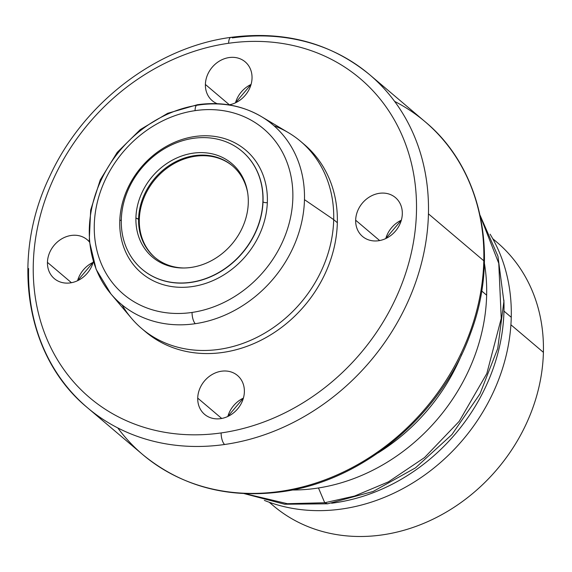 <?xml version="1.0" encoding="UTF-8"?>
<svg xmlns="http://www.w3.org/2000/svg" width="572" height="572" viewBox="0 0 572 572"><rect width="100%" height="100%" fill="white"/><g stroke="black" fill="none" stroke-linecap="round" stroke-linejoin="round"><path stroke-width="0.86" d="M480.123 215.401L497.933 256.134L503.882 301.566L497.719 348.527L479.987 393.865L451.944 434.548L415.508 467.839L373.123 491.477L327.613 503.818L324.732 502.752L287.373 503.703L244.93 493.657L287.373 503.703L324.732 502.752L318.468 487.973L324.732 502.752L354.561 496.06L388.409 481.86L424.524 457.571L459.216 421.328L486.822 373.559L501.244 318.432L498.77 263.349L480.273 216.109L498.77 263.349L501.244 318.432L486.822 373.559L459.216 421.328L424.524 457.571L388.409 481.86L354.561 496.06L324.732 502.752L327.613 503.81L284.642 504.232L244.208 493.622M142.735 454.597A218.254 185.743 -49.7 0 0 280.487 491.362A7.272 2.753 81.8 0 0 281.646 491.784A7.272 2.753 -98.2 0 1 280.487 491.362A218.254 185.743 130.3 0 1 142.728 454.597C181.603 486.443 227.906 498.841 281.646 491.784C363.113 481.059 441.899 414.843 470.627 333.176C500.035 255.298 481.524 168.239 425.032 121.664A218.254 185.743 130.3 0 1 483.805 260.789L428.442 213.849A218.254 185.743 -49.7 0 0 369.676 74.725A218.254 185.743 -49.7 0 0 232.425 37.888A9.095 3.446 81.9 0 0 230.981 37.352A9.095 3.446 81.9 0 0 228.621 43.272A209.159 177.999 -49.7 0 0 33.276 264.829A209.159 177.999 -49.7 0 0 220.113 433.076A209.159 178.006 -49.7 0 0 221.142 432.933A9.095 3.446 81.9 0 0 224.617 444.494A218.254 185.743 -49.7 0 0 428.442 213.842L483.805 260.789A218.254 185.743 130.3 0 1 280.487 491.362A218.254 185.743 -49.7 0 0 483.805 260.789A218.254 185.743 -49.7 0 0 425.025 121.664L369.676 74.725C330.816 42.9 284.591 30.438 230.981 37.352A9.095 3.446 -98.1 0 0 228.621 43.272A209.159 178.006 130.3 0 1 229.644 43.129A209.159 177.999 130.3 0 1 416.48 211.375A209.159 177.999 130.3 0 1 221.142 432.933A209.159 178.006 130.3 0 1 220.113 433.076A209.159 177.999 130.3 0 1 33.276 264.829A209.159 177.999 130.3 0 1 228.621 43.272A209.159 177.999 -49.7 0 0 33.276 264.829A209.159 177.999 -49.7 0 0 220.113 433.076A209.159 178.006 -49.7 0 0 221.142 432.933A209.159 177.999 -49.7 0 0 416.48 211.375A209.159 177.999 -49.7 0 0 229.644 43.129A209.159 178.006 -49.7 0 0 228.621 43.272A209.159 178.006 130.3 0 1 229.644 43.129A209.159 177.999 -49.7 0 1 416.48 211.375A209.159 177.999 -49.7 0 1 221.142 432.933A9.095 3.446 81.9 0 0 224.617 444.494A218.254 185.743 130.3 0 1 87.373 407.657A218.254 185.743 -49.7 0 0 224.617 444.494A9.095 3.446 -98.1 0 1 221.142 432.933M369.669 74.725A218.254 185.743 130.3 0 1 428.442 213.842A218.254 185.743 130.3 0 1 224.617 444.494A218.254 185.743 -49.7 0 1 28.6 268.533A218.254 185.743 -49.7 0 0 87.373 407.65C25.668 357.092 9.981 258.744 49.614 176.612C82.854 103.539 156.042 47.226 230.981 37.352M228.972 104.883A25.461 21.672 -49.7 0 0 252.037 78.085A25.461 21.672 -49.7 0 0 245.181 61.855A25.461 21.672 -49.7 0 0 220.034 60.725A25.461 21.672 -49.7 0 0 205.391 84.463A25.461 21.672 130.3 0 1 229.014 57.579A25.461 21.672 130.3 0 1 252.045 77.52A25.461 21.672 130.3 0 1 228.972 104.883A25.461 21.672 -49.7 0 0 252.037 78.085A25.461 21.672 -49.7 0 0 229.293 57.536A25.461 21.672 -49.7 0 0 205.391 84.463A25.461 21.672 -49.7 0 0 217.131 103.682A25.461 21.672 130.3 0 1 205.391 84.463L229.379 104.805L205.391 84.463A25.461 21.672 -49.7 0 0 212.248 100.693A25.461 21.672 -49.7 0 0 217.131 103.682M244.373 391.741A25.461 21.672 -49.7 0 0 221.629 371.192A25.461 21.672 -49.7 0 0 197.726 398.119A25.461 21.672 -49.7 0 0 220.47 418.668A25.461 21.672 -49.7 0 0 244.373 391.741A25.461 21.672 -49.7 0 0 237.516 375.511A25.461 21.672 -49.7 0 0 212.369 374.381A25.461 21.672 -49.7 0 0 197.726 398.119L221.714 418.461L197.726 398.119A25.461 21.672 -49.7 0 0 204.583 414.35A25.461 21.672 -49.7 0 0 229.73 415.472A25.461 21.672 -49.7 0 0 244.373 391.741M402.309 213.835A25.461 21.672 -49.7 0 0 379.565 193.286A25.461 21.672 -49.7 0 0 355.662 220.213A25.461 21.672 -49.7 0 0 378.407 240.762A25.461 21.672 -49.7 0 0 402.309 213.835A25.461 21.672 -49.7 0 0 395.452 197.605A25.461 21.672 -49.7 0 0 370.306 196.475A25.461 21.672 -49.7 0 0 355.662 220.213L379.651 240.555L355.662 220.213A25.461 21.672 -49.7 0 0 362.519 236.443A25.461 21.672 -49.7 0 0 387.666 237.573A25.461 21.672 -49.7 0 0 402.309 213.835M89.361 241.877A25.461 21.672 -49.7 0 0 87.244 239.761A25.461 21.672 -49.7 0 0 62.091 238.631A25.461 21.672 -49.7 0 0 47.447 262.369A25.461 21.672 130.3 0 1 63.614 237.83A25.461 21.672 130.3 0 1 89.361 241.877A25.461 21.672 -49.7 0 0 63.614 237.83A25.461 21.672 -49.7 0 0 47.447 262.369A25.461 21.672 -49.7 0 0 67.51 283.126A25.461 21.672 -49.7 0 0 93.343 261.511A25.461 21.672 130.3 0 1 67.51 283.126A25.461 21.672 130.3 0 1 47.447 262.369L71.436 282.711L47.447 262.369A25.461 21.672 -49.7 0 0 54.304 278.6A25.461 21.672 -49.7 0 0 76.898 281.009A25.461 21.672 -49.7 0 0 93.343 261.511M302.438 142.95A122.765 104.483 130.3 0 1 304.569 305.67A122.765 104.483 130.3 0 1 143.686 330.173A122.765 104.483 -49.7 0 0 265.537 337.83A122.765 104.483 -49.7 0 0 337.337 222.722A122.765 104.483 -49.7 0 0 302.438 142.95A122.765 104.483 130.3 0 1 304.275 144.466A122.765 104.483 130.3 0 1 337.337 222.722L333.698 219.634A122.765 104.483 -49.7 0 0 300.643 141.384L304.275 144.466M235.5 102.803A25.461 21.672 130.3 0 1 251.058 84.456L235.5 102.803A25.461 21.672 130.3 0 1 251.058 84.456M227.835 416.459A25.461 21.672 130.3 0 1 243.393 398.112L227.835 416.459A25.461 21.672 130.3 0 1 243.393 398.112M385.778 238.553A25.461 21.672 130.3 0 1 401.337 220.206L385.778 238.553A25.461 21.672 130.3 0 1 401.337 220.206M77.563 280.709A25.461 21.672 130.3 0 1 93.122 262.362L77.563 280.709A25.461 21.672 130.3 0 1 93.122 262.362M337.337 222.722A122.765 104.483 130.3 0 1 266.731 337.165A122.765 104.483 130.3 0 1 145.481 331.739L141.842 328.65A122.765 104.483 -49.7 0 0 263.091 334.077A122.765 104.483 -49.7 0 0 333.698 219.634L337.337 222.722L333.698 219.634A122.765 104.483 130.3 0 1 255.562 338.045A122.765 104.483 130.3 0 1 131.345 318.125A122.765 104.483 130.3 0 1 122.058 304.883A122.765 104.483 -49.7 0 0 300.929 302.588A122.765 104.483 -49.7 0 0 273.959 125.747M195.059 110.646A108.387 92.242 -49.7 0 0 94.266 225.611A108.387 92.242 -49.7 0 0 191.091 312.577A108.387 92.242 -49.7 0 0 192.056 312.441A108.387 92.242 -49.7 0 0 292.857 197.469A108.387 92.242 -49.7 0 0 196.032 110.51A108.387 92.242 130.3 0 0 195.059 110.646A108.387 92.242 130.3 0 1 196.032 110.503A108.387 92.242 130.3 0 1 292.857 197.469A108.387 92.242 130.3 0 1 192.056 312.441A108.387 92.242 130.3 0 1 191.091 312.577A108.387 92.242 130.3 0 1 94.266 225.611A108.387 92.242 130.3 0 1 195.059 110.646A108.387 92.242 -49.7 0 0 94.266 225.611A108.387 92.242 -49.7 0 0 191.091 312.577A108.387 92.242 -49.7 0 0 192.056 312.441A9.095 3.432 81.7 0 0 195.259 323.695A9.095 3.432 -98.3 0 1 192.056 312.441A108.387 92.242 -49.7 0 0 292.857 197.469A108.387 92.242 -49.7 0 0 196.032 110.51A108.387 92.242 -49.7 0 0 195.059 110.646A9.095 3.432 81.7 0 1 198.513 105.026A117.446 99.95 -49.7 0 0 89.303 229.079A117.446 99.95 -49.7 0 0 110.882 293.865A117.446 99.95 -49.7 0 0 195.259 323.695A117.446 99.95 -49.7 0 0 304.468 199.649L333.698 219.634L304.468 199.649A117.446 99.95 130.3 0 1 195.259 323.695A117.446 99.95 -49.7 0 0 304.468 199.649A117.446 99.95 -49.7 0 0 261.261 116.524A117.446 99.95 130.3 0 1 304.468 199.649L333.698 219.634A122.765 104.483 130.3 0 0 288.538 132.747L261.261 116.524A117.446 99.95 -49.7 0 0 198.513 105.026A9.095 3.432 81.7 0 0 197.383 104.733A9.095 3.432 81.7 0 0 195.059 110.646A9.095 3.432 -98.3 0 1 197.383 104.733C220.821 101.459 242.113 105.391 261.261 116.524M192.056 312.441A9.095 3.432 81.7 0 0 195.259 323.695A117.446 99.95 130.3 0 1 110.889 293.872L96.139 269.348L89.246 240.676L90.669 210.088L100.25 179.901L117.21 152.381L140.269 129.608L167.675 113.306L197.383 104.733M267.367 201.451A80.573 68.569 -49.7 0 0 195.974 136.358A80.573 68.569 -49.7 0 0 119.791 220.456A80.573 68.569 -49.7 0 0 119.755 221.636A80.573 68.569 -49.7 0 0 191.148 286.729A80.573 68.569 -49.7 0 0 267.324 202.631A80.573 68.569 -49.7 0 0 267.367 201.451A80.573 68.569 -49.7 0 0 195.974 136.358A80.573 68.569 -49.7 0 0 119.791 220.456A80.573 68.569 -49.7 0 0 119.755 221.636A80.573 68.569 -49.7 0 0 191.148 286.729A80.573 68.569 -49.7 0 0 267.324 202.631A3.275 1.165 2.3 0 1 263.02 201.88A77.299 65.787 130.3 0 1 218.082 273.094A77.299 65.787 130.3 0 1 142.256 269.391A77.299 65.787 130.3 0 1 142.185 269.326A77.299 65.787 -49.7 0 0 218.032 273.123A77.299 65.787 -49.7 0 0 263.02 201.88A3.275 1.165 -177.7 0 0 267.324 202.631A80.573 68.569 -49.7 0 0 267.367 201.451A80.573 68.569 130.3 0 1 267.324 202.631A80.573 68.569 130.3 0 1 191.148 286.729A80.573 68.569 130.3 0 1 119.755 221.636A80.573 68.569 130.3 0 1 119.791 220.456A3.275 1.165 -177.7 0 0 121.293 220.034A3.275 1.165 2.3 0 1 119.791 220.456A80.573 68.569 130.3 0 1 195.974 136.358A80.573 68.569 130.3 0 1 267.367 201.451M242.092 151.351L242.242 151.473A77.299 65.787 130.3 0 1 263.056 200.743A77.299 65.787 -49.7 0 0 242.163 151.416A77.299 65.787 130.3 0 1 242.242 151.473A77.299 65.787 130.3 0 1 263.056 200.743A77.299 65.787 130.3 0 1 263.02 201.88A77.299 65.787 130.3 0 1 218.082 273.094A77.299 65.787 130.3 0 1 142.256 269.391L142.113 269.262A77.299 65.787 -49.7 0 0 218.454 272.68A77.299 65.787 -49.7 0 0 262.905 200.622L263.056 200.743A77.299 65.787 130.3 0 1 263.02 201.88A77.299 65.787 -49.7 0 0 263.056 200.743L262.905 200.622A77.299 65.787 -49.7 0 0 242.092 151.351A77.299 65.787 -49.7 0 0 165.751 147.934A77.299 65.787 -49.7 0 0 121.3 219.991A77.299 65.787 -49.7 0 0 142.113 269.262M121.3 219.991A77.299 65.787 130.3 0 1 193.865 138.252A77.299 65.787 130.3 0 1 262.905 200.622A77.299 65.787 130.3 0 1 190.34 282.361A77.299 65.787 130.3 0 1 121.3 219.991M248.291 202.624A61.34 52.209 -49.7 0 0 193.5 153.124A61.34 52.209 -49.7 0 0 135.914 217.996A61.34 52.209 -49.7 0 0 190.705 267.489A61.34 52.209 -49.7 0 0 248.291 202.624A61.34 52.209 -49.7 0 0 247.626 192.449A61.34 52.209 -49.7 0 0 188.41 154.054A61.34 52.209 -49.7 0 0 135.914 217.996L138.581 219.062A60.017 51.08 130.3 0 1 189.539 156.599A60.017 51.08 130.3 0 1 247.748 193.264A60.017 51.08 -49.7 0 0 232.375 165.766A60.017 51.08 -49.7 0 0 173.101 163.113A60.017 51.08 -49.7 0 0 138.581 219.062L135.914 217.996A61.34 52.209 -49.7 0 0 183.555 268.003A61.34 52.209 -49.7 0 0 248.291 202.624M184.384 267.996A60.017 51.08 130.3 0 1 138.581 219.062A60.017 51.08 -49.7 0 0 154.74 257.321A60.017 51.08 -49.7 0 0 184.384 267.996A60.017 51.08 -49.7 0 1 138.646 217.396A60.017 51.08 -49.7 0 1 190.354 156.413A60.017 51.08 -49.7 0 1 247.748 193.264M155.112 257.629A60.017 51.08 130.3 0 1 139.311 219.684A60.017 51.08 -49.7 0 0 155.112 257.629A60.017 51.08 130.3 0 1 139.311 219.684L138.581 219.062L139.311 219.684A60.017 51.08 130.3 0 1 173.588 163.864A60.017 51.08 130.3 0 1 232.74 166.073A60.017 51.08 -49.7 0 0 173.588 163.864A60.017 51.08 -49.7 0 0 139.311 219.684A60.017 51.08 130.3 0 1 173.588 163.864A60.017 51.08 130.3 0 1 232.74 166.073M461.826 354.168A182.783 155.563 130.3 0 1 378.113 452.888A182.783 155.563 -49.7 0 0 461.826 354.168A182.783 155.563 130.3 0 1 378.113 452.888M481.688 290.984L486.643 295.188A182.783 155.563 130.3 0 1 292.042 490.004A182.783 155.563 130.3 0 0 486.643 295.188L481.688 290.984L486.643 295.188A182.783 155.563 130.3 0 1 292.042 490.004M484.377 263.177A182.783 155.563 130.3 0 1 486.643 295.188A182.783 155.563 130.3 0 0 484.377 263.177A182.783 155.563 130.3 0 1 486.643 295.188M334.62 502.716A3.639 1.38 81.8 0 0 334.72 502.802A181.424 154.397 130.3 0 1 331.61 503.224A181.424 154.397 -49.7 0 0 334.72 502.802A3.639 1.38 -98.2 0 1 334.62 502.716A3.639 1.38 81.8 0 0 334.72 502.802A181.424 154.397 -49.7 0 0 503.968 311.104A181.424 154.397 130.3 0 1 334.72 502.802A181.424 154.397 -49.7 0 0 503.968 311.104A181.424 154.397 -49.7 0 0 503.882 300.057A181.424 154.397 130.3 0 1 503.968 311.104L511.254 317.281A181.424 154.397 130.3 0 1 264.371 500.4A181.424 154.397 -49.7 0 0 511.254 317.281A181.424 154.397 -49.7 0 0 490.111 234.184A181.424 154.397 130.3 0 1 511.254 317.281A181.424 154.397 130.3 0 1 264.371 500.4M492.721 238.674L496.875 242.199A172.78 147.047 130.3 0 1 543.4 352.338A172.78 147.047 130.3 0 1 441.434 514.85A172.78 147.047 130.3 0 1 269.512 502.345A172.78 147.047 -49.7 0 0 441.434 514.85A172.78 147.047 -49.7 0 0 543.4 352.338L510.903 324.782L543.4 352.338A172.78 147.047 130.3 0 1 444.029 513.399A172.78 147.047 130.3 0 1 273.38 505.762L269.226 502.245M543.4 352.338A172.78 147.047 -49.7 0 0 492.864 238.939A172.78 147.047 130.3 0 1 543.4 352.338L510.903 324.782M318.468 487.973L324.732 502.752L354.561 496.06L388.409 481.86L424.524 457.571L459.216 421.328L486.822 373.559L501.244 318.432L498.77 263.349L480.273 216.109M224.617 444.494A218.254 185.743 -49.7 0 0 428.442 213.842L483.805 260.789A218.254 185.743 130.3 0 1 280.487 491.362A218.254 185.743 130.3 0 1 117.768 427.913M197.726 398.119A25.461 21.672 130.3 0 1 233.212 372.78A25.461 21.672 130.3 0 1 232.211 413.892A25.461 21.672 130.3 0 1 197.726 398.119L221.714 418.461M355.662 220.213A25.461 21.672 130.3 0 1 391.155 194.873A25.461 21.672 130.3 0 1 390.147 235.986A25.461 21.672 130.3 0 1 355.662 220.213L379.651 240.555M205.391 84.463L229.379 104.805M47.447 262.369L71.436 282.711M262.905 200.622A77.299 65.787 -49.7 0 0 158.222 152.745A77.299 65.787 -49.7 0 0 155.176 277.556A77.299 65.787 -49.7 0 0 262.905 200.622L263.056 200.743M135.914 217.996A61.34 52.209 130.3 0 1 221.407 156.942A61.34 52.209 130.3 0 1 218.99 255.984A61.34 52.209 130.3 0 1 135.914 217.996L139.311 219.684M490.111 234.184A181.424 154.397 130.3 0 1 511.254 317.281M428.442 213.842A218.254 185.743 -49.7 0 0 232.425 37.888A9.095 3.446 81.9 0 0 228.621 43.272M195.259 323.695A117.446 99.95 130.3 0 1 89.303 229.079M121.293 220.034A3.275 1.165 2.3 0 1 119.791 220.456M267.324 202.631A3.275 1.165 2.3 0 1 263.02 201.88M198.513 105.026A117.446 99.95 130.3 0 1 304.468 199.649M394.63 101.401A218.254 185.743 130.3 0 1 483.805 260.789M331.61 503.224A181.424 154.397 -49.7 0 0 334.72 502.802M503.968 311.104A181.424 154.397 -49.7 0 0 503.882 300.057M142.728 454.597L87.373 407.65M131.345 318.125L110.882 293.865"/></g></svg>
